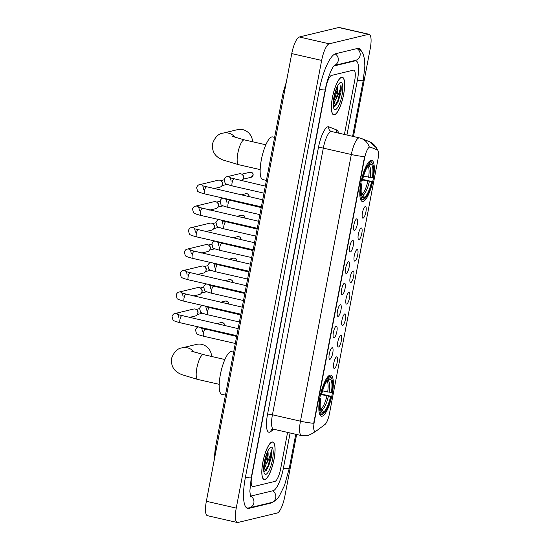 <?xml version="1.0" encoding="UTF-8"?>
<svg xmlns="http://www.w3.org/2000/svg" width="550" height="550" viewBox="0 0 550 550"><rect width="100%" height="100%" fill="white"/><g stroke="black" fill="none" stroke-linecap="round" stroke-linejoin="round"><path stroke-width="0.82" d="M363.124 201.479A21.086 5.672 102.9 0 0 372.873 180.833A21.086 5.672 102.9 0 0 371.738 160.38A21.086 5.672 102.9 0 0 370.961 160.394A21.086 5.672 102.9 0 0 361.219 181.039A21.086 5.672 102.9 0 0 362.354 201.492A21.086 5.672 102.9 0 0 363.124 201.479M322.163 416.206A21.086 5.672 102.9 0 0 331.911 395.56A21.086 5.672 102.9 0 0 330.777 375.107A21.086 5.672 102.9 0 0 330 375.121A21.086 5.672 102.9 0 0 320.258 395.766A21.086 5.672 102.9 0 0 321.393 416.219A21.086 5.672 102.9 0 0 322.163 416.206M336.614 356.854A5.967 1.602 -77.1 0 1 337.232 362.251A5.967 1.602 -77.1 0 1 334.4 368.479A5.967 1.602 -77.1 0 1 333.939 368.342A5.967 1.602 -77.1 0 1 333.946 362.306A5.967 1.602 -77.1 0 1 336.552 356.868A5.967 1.602 -77.1 0 1 336.614 356.854M340.711 335.376A5.967 1.602 -77.1 0 1 341.33 340.773A5.967 1.602 -77.1 0 1 338.498 347.009A5.967 1.602 -77.1 0 1 338.03 346.864A5.967 1.602 -77.1 0 1 338.037 340.835A5.967 1.602 -77.1 0 1 340.649 335.397A5.967 1.602 -77.1 0 1 340.711 335.376M344.809 313.906A5.967 1.602 -77.1 0 1 345.428 319.303A5.967 1.602 -77.1 0 1 342.588 325.531A5.967 1.602 -77.1 0 1 342.127 325.394A5.967 1.602 -77.1 0 1 342.134 319.364A5.967 1.602 -77.1 0 1 344.747 313.926A5.967 1.602 -77.1 0 1 344.809 313.906M348.906 292.435A5.967 1.602 -77.1 0 1 349.525 297.832A5.967 1.602 -77.1 0 1 346.686 304.061A5.967 1.602 -77.1 0 1 346.225 303.923A5.967 1.602 -77.1 0 1 346.232 297.887A5.967 1.602 -77.1 0 1 348.844 292.449A5.967 1.602 -77.1 0 1 348.906 292.435M353.004 270.957A5.967 1.602 -77.1 0 1 353.616 276.354A5.967 1.602 -77.1 0 1 350.783 282.59A5.967 1.602 -77.1 0 1 350.322 282.446A5.967 1.602 -77.1 0 1 350.329 276.416A5.967 1.602 -77.1 0 1 352.942 270.978A5.967 1.602 -77.1 0 1 353.004 270.957M357.094 249.487A5.967 1.602 -77.1 0 1 357.713 254.884A5.967 1.602 -77.1 0 1 354.881 261.113A5.967 1.602 -77.1 0 1 354.42 260.975A5.967 1.602 -77.1 0 1 354.427 254.946A5.967 1.602 -77.1 0 1 357.033 249.508A5.967 1.602 -77.1 0 1 357.094 249.487M361.192 228.016A5.967 1.602 -77.1 0 1 361.811 233.413A5.967 1.602 -77.1 0 1 358.978 239.642A5.967 1.602 -77.1 0 1 358.511 239.504A5.967 1.602 -77.1 0 1 358.518 233.468A5.967 1.602 -77.1 0 1 361.13 228.03A5.967 1.602 -77.1 0 1 361.192 228.016M365.289 206.539A5.967 1.602 -77.1 0 1 365.908 211.936A5.967 1.602 -77.1 0 1 363.069 218.171A5.967 1.602 -77.1 0 1 362.608 218.027A5.967 1.602 -77.1 0 1 362.615 211.998A5.967 1.602 -77.1 0 1 365.228 206.559A5.967 1.602 -77.1 0 1 365.289 206.539M332.124 347.689A5.967 1.602 -77.1 0 1 332.743 353.086A5.967 1.602 -77.1 0 1 329.911 359.315A5.967 1.602 -77.1 0 1 329.45 359.178A5.967 1.602 -77.1 0 1 329.457 353.148A5.967 1.602 -77.1 0 1 332.062 347.703A5.967 1.602 -77.1 0 1 332.124 347.689M336.222 326.212A5.967 1.602 -77.1 0 1 336.841 331.616A5.967 1.602 -77.1 0 1 334.008 337.844A5.967 1.602 -77.1 0 1 333.541 337.707A5.967 1.602 -77.1 0 1 333.548 331.671A5.967 1.602 -77.1 0 1 336.16 326.232A5.967 1.602 -77.1 0 1 336.222 326.212M340.319 304.741A5.967 1.602 -77.1 0 1 340.938 310.138A5.967 1.602 -77.1 0 1 338.099 316.367A5.967 1.602 -77.1 0 1 337.638 316.229A5.967 1.602 -77.1 0 1 337.645 310.2A5.967 1.602 -77.1 0 1 340.257 304.762A5.967 1.602 -77.1 0 1 340.319 304.741M344.417 283.271A5.967 1.602 -77.1 0 1 345.036 288.668A5.967 1.602 -77.1 0 1 342.196 294.896A5.967 1.602 -77.1 0 1 341.736 294.759A5.967 1.602 -77.1 0 1 341.743 288.729A5.967 1.602 -77.1 0 1 344.355 283.284A5.967 1.602 -77.1 0 1 344.417 283.271M348.514 261.793A5.967 1.602 -77.1 0 1 349.133 267.197A5.967 1.602 -77.1 0 1 346.294 273.426A5.967 1.602 -77.1 0 1 345.833 273.288A5.967 1.602 -77.1 0 1 345.84 267.252A5.967 1.602 -77.1 0 1 348.452 261.814A5.967 1.602 -77.1 0 1 348.514 261.793M352.612 240.322A5.967 1.602 -77.1 0 1 353.224 245.719A5.967 1.602 -77.1 0 1 350.391 251.948A5.967 1.602 -77.1 0 1 349.931 251.811A5.967 1.602 -77.1 0 1 349.938 245.781A5.967 1.602 -77.1 0 1 352.543 240.343A5.967 1.602 -77.1 0 1 352.612 240.322M356.703 218.852A5.967 1.602 -77.1 0 1 357.321 224.249A5.967 1.602 -77.1 0 1 354.489 230.478A5.967 1.602 -77.1 0 1 354.028 230.34A5.967 1.602 -77.1 0 1 354.028 224.304A5.967 1.602 -77.1 0 1 356.641 218.866A5.967 1.602 -77.1 0 1 356.703 218.852M315.968 431.228A10.739 2.888 -77.1 0 1 315.397 431.516A10.739 2.888 -77.1 0 1 315.006 431.523A10.739 2.888 -77.1 0 1 314.291 421.802L364.567 158.235A10.739 2.888 -77.1 0 1 370.067 147.015A10.739 2.888 -77.1 0 1 370.178 147.049L377.328 149.896A10.739 2.888 -77.1 0 1 377.926 159.583L329.471 413.579A10.739 2.888 -77.1 0 1 324.94 424.504L315.968 431.228M264.859 479.572A19.298 5.191 102.9 0 0 273.776 460.68A19.298 5.191 102.9 0 0 272.738 441.966A19.298 5.191 102.9 0 0 272.03 441.98A19.298 5.191 102.9 0 0 263.113 460.873A19.298 5.191 102.9 0 0 264.151 479.586A19.298 5.191 102.9 0 0 264.859 479.572M334.434 114.84A19.298 5.191 102.9 0 0 343.351 95.948A19.298 5.191 102.9 0 0 342.313 77.234A19.298 5.191 102.9 0 0 341.605 77.248A19.298 5.191 102.9 0 0 332.688 96.14A19.298 5.191 102.9 0 0 333.726 114.854A19.298 5.191 102.9 0 0 334.434 114.84M313.727 423.273L364.595 156.606A13.922 1.774 -169.2 0 1 351.326 154.509A15.916 4.276 -77.1 0 1 358.889 137.899A15.916 4.276 -77.1 0 1 359.473 137.885L331.451 131.491A15.916 4.276 102.9 0 0 330.866 131.505A15.916 4.276 102.9 0 0 323.311 148.115L272.436 414.783A15.916 4.276 102.9 0 0 273.501 429.192L272.016 429.337A3.981 3.651 53.1 0 0 270.662 431.668A19.889 5.349 -77.1 0 1 267.554 414.212L318.423 147.544A3.981 0.509 -169.2 0 1 323.311 148.115L351.326 154.509L300.458 421.176A13.922 1.774 10.8 0 0 313.727 423.273M377.101 149.806A13.922 13.399 -68.3 0 0 369.504 141.701L361.543 138.531A13.922 13.399 -68.3 0 1 369.229 146.919L369.641 146.926M331.519 75.419A11.935 3.211 102.9 0 0 325.847 87.883L251.838 475.867A11.935 3.211 102.9 0 0 252.636 486.668A11.935 3.211 102.9 0 0 253.069 486.661L274.938 481.401A11.935 3.211 102.9 0 0 280.61 468.944L287.581 432.403L280.61 468.944A11.935 3.211 102.9 0 1 274.938 481.401L253.069 486.661A11.935 3.211 102.9 0 1 252.636 486.668A11.935 3.211 102.9 0 1 251.838 475.867L325.847 87.883A11.935 3.211 102.9 0 1 331.519 75.419L353.389 70.159L331.519 75.419M344.417 134.454L354.626 80.953A11.935 3.211 102.9 0 0 353.829 70.153A11.935 3.211 102.9 0 0 353.389 70.159A11.935 3.211 102.9 0 1 353.829 70.153A11.935 3.211 102.9 0 1 354.626 80.953L344.417 134.454M333.238 104.789A15.916 4.276 102.9 0 0 334.207 102.424M263.663 469.521A15.916 4.276 102.9 0 0 264.632 467.156M271.989 442.172A19.099 5.136 102.9 0 0 263.168 460.873A19.099 5.136 102.9 0 0 264.192 479.394A19.099 5.136 102.9 0 0 264.894 479.38A19.099 5.136 102.9 0 0 273.721 460.68A19.099 5.136 102.9 0 0 272.69 442.159A19.099 5.136 102.9 0 0 271.989 442.172M263.863 471.763L266.331 470.332L271.294 457.49C271.748 454.156 271.748 451.591 271.288 449.811C270.964 453.805 269.356 458.418 266.447 463.65A9.948 2.674 102.9 0 0 267.747 451.186M266.447 463.65L263.663 468.387M267.719 451.241L267.685 454.376L265.045 463.891L263.766 466.379M265.856 474.341A13.922 3.747 102.9 0 0 272.47 459.807A13.922 3.747 102.9 0 0 271.033 447.212A13.922 3.747 102.9 0 0 270.401 447.507A13.922 3.747 102.9 0 0 264.791 459.944A13.922 3.747 102.9 0 0 264.447 473.578A13.922 3.747 102.9 0 0 265.856 474.341M271.288 449.811L271.294 453.489L268.146 465.664L264.248 471.804M266.214 454.919L264.351 462.082M271.294 457.49L268.737 465.802L266.138 470.559M267.149 452.492L263.918 464.901M341.571 77.44A19.099 5.136 102.9 0 0 332.743 96.14A19.099 5.136 102.9 0 0 333.768 114.661A19.099 5.136 102.9 0 0 334.469 114.647A19.099 5.136 102.9 0 0 343.296 95.948A19.099 5.136 102.9 0 0 342.265 77.426A19.099 5.136 102.9 0 0 341.571 77.44M333.444 107.037L335.906 105.6L340.869 92.764C341.323 89.423 341.323 86.866 340.869 85.085C340.546 89.079 338.931 93.692 336.022 98.924A9.948 2.674 102.9 0 0 337.322 86.453M336.022 98.924L333.238 103.654M337.294 86.515L337.26 89.65L334.627 99.158L333.341 101.654M335.431 109.608A13.922 3.747 102.9 0 0 342.045 95.074A13.922 3.747 102.9 0 0 340.608 82.479A13.922 3.747 102.9 0 0 339.976 82.775A13.922 3.747 102.9 0 0 334.366 95.212A13.922 3.747 102.9 0 0 334.022 108.845A13.922 3.747 102.9 0 0 335.431 109.608M340.869 85.085L340.869 88.763L337.721 100.932L333.822 107.071M335.796 90.186L333.926 97.35M340.869 92.764L338.319 101.069L335.713 105.827M336.724 87.766L333.493 100.169M211.613 356.482A12.732 12.155 -103.5 0 0 196.46 344.403L182.077 347.868A12.732 12.155 76.5 0 1 194.288 352.158M322.582 390.864L331.368 392.542A17.105 4.599 102.9 0 0 329.814 378.971L330.158 377.176L329.56 376.228L328.515 375.987L329.725 376.255A19.731 5.308 102.9 0 0 329.56 376.228M321.716 394.137L331.162 396.289A18.934 5.094 102.9 0 1 323.421 413.71A18.934 5.094 102.9 0 1 323.159 413.875L323.503 412.081A17.105 4.599 102.9 0 0 330.632 396.419L321.592 394.68M320.423 408.932L322.142 409.922L323.503 412.081M233.661 352.131L231.584 351.656A21.883 5.885 102.9 0 0 230.78 351.67A21.883 5.885 102.9 0 0 220.667 373.092A21.883 5.885 102.9 0 0 221.843 394.322L225.452 395.141M320.024 394.921L321.007 395.038A18.934 5.094 102.9 0 1 329.01 377.458L328.412 376.502A19.731 5.308 102.9 0 0 327.154 377.527M328.412 376.502L328.068 376.427M331.368 392.542L331.904 392.411A18.934 5.094 102.9 0 0 331.512 378.256L330.997 377.348A19.731 5.308 102.9 0 0 329.725 376.255M323.159 413.875L322.266 414.48A19.731 5.308 102.9 0 0 322.568 414.294L323.421 413.71M322.266 414.48L321.709 414.356M331.512 378.256A18.934 5.094 102.9 0 0 330.158 377.176M329.01 377.458L328.666 379.246A17.105 4.599 102.9 0 0 328.488 379.362A17.105 4.599 102.9 0 0 321.537 394.907L321.007 395.038M330.632 396.419L331.162 396.289M328.316 379.486L328.666 379.246M329.814 378.971L327.209 380.621M319.186 412.473A19.731 5.308 102.9 0 0 320.946 414.734A19.731 5.308 102.9 0 0 321.111 414.762L322.011 414.15A18.934 5.094 102.9 0 1 320.265 398.915L319.289 398.798M320.265 398.915L320.801 398.784A17.105 4.599 102.9 0 0 321.179 411.393A17.105 4.599 102.9 0 0 322.348 412.356L322.011 414.15M319.632 398.269L320.801 398.784M322.348 412.356L320.574 409.716M252.581 141.756A12.732 12.155 -103.5 0 0 237.421 129.676L223.039 133.134A12.732 12.155 76.5 0 1 235.249 137.424M363.543 176.137L372.329 177.815A17.105 4.599 102.9 0 0 370.776 164.244L371.119 162.449L370.521 161.501L369.476 161.26M362.677 179.41L372.123 181.562A18.934 5.094 102.9 0 1 364.389 198.976A18.934 5.094 102.9 0 1 364.121 199.141L364.464 197.347A17.105 4.599 102.9 0 0 371.594 181.686L362.553 179.953M361.384 194.198L363.103 195.188L364.464 197.347M274.622 137.397L272.546 136.922A21.883 5.885 102.9 0 0 271.741 136.936A21.883 5.885 102.9 0 0 261.628 158.366A21.883 5.885 102.9 0 0 262.811 179.589L266.413 180.414M360.986 180.194L361.969 180.311A18.934 5.094 102.9 0 1 369.971 162.724L369.373 161.776A19.731 5.308 102.9 0 0 368.122 162.8M369.373 161.776L369.029 161.7M372.329 177.815L372.866 177.684A18.934 5.094 102.9 0 0 372.474 163.522L371.958 162.621A19.731 5.308 102.9 0 0 370.686 161.528A19.731 5.308 102.9 0 0 370.521 161.501M364.121 199.141L363.227 199.753A19.731 5.308 102.9 0 0 363.529 199.567L364.389 198.976M363.227 199.753L362.67 199.623M372.474 163.522A18.934 5.094 102.9 0 0 371.119 162.449M369.971 162.724L369.627 164.519A17.105 4.599 102.9 0 0 369.449 164.636A17.105 4.599 102.9 0 0 362.498 180.18L361.969 180.311M371.594 181.686L372.123 181.562M369.277 164.759L369.627 164.519M370.776 164.244L368.17 165.887M360.147 197.739A19.731 5.308 102.9 0 0 361.907 200.001A19.731 5.308 102.9 0 0 362.072 200.028L362.973 199.423A18.934 5.094 102.9 0 1 361.226 184.181L360.25 184.071M361.226 184.181L361.763 184.058A17.105 4.599 102.9 0 0 362.141 196.666A17.105 4.599 102.9 0 0 363.309 197.629L362.973 199.423M360.594 183.542L361.763 184.058M363.309 197.629L361.536 194.989M180.324 322.754A3.582 0.962 -77.1 0 1 180.194 322.754C175.257 321.454 172.838 320.485 172.927 319.839L172.012 316.319C172.954 314.442 173.944 313.507 174.983 313.528L193.621 309.038A3.582 3.417 76.5 0 1 197.622 313.961A3.582 3.417 76.5 0 1 195.291 316.002L189.207 317.467M196.625 309.801L197.168 310.282A2.585 2.468 76.5 0 1 197.897 313.28L197.622 313.961M184.422 301.283A3.582 0.962 -77.1 0 1 184.291 301.283C179.355 299.984 176.928 299.014 177.024 298.368L176.11 294.848C177.052 292.964 178.042 292.036 179.08 292.05L197.718 287.567A3.582 3.417 76.5 0 1 201.719 292.483A3.582 3.417 76.5 0 1 199.389 294.532L193.304 295.996M200.716 288.331L201.266 288.805A2.585 2.468 76.5 0 1 201.988 291.809L201.719 292.483M188.519 279.806A3.582 0.962 -77.1 0 1 188.389 279.812C183.452 278.513 181.026 277.537 181.122 276.891L180.208 273.377C181.149 271.494 182.139 270.559 183.178 270.579L201.809 266.097A3.582 3.417 76.5 0 1 205.817 271.012A3.582 3.417 76.5 0 1 203.486 273.054L197.402 274.519M204.813 266.853L205.363 267.334A2.585 2.468 76.5 0 1 206.085 270.339L205.817 271.012M192.617 258.335A3.582 0.962 -77.1 0 1 192.486 258.335C187.543 257.036 185.123 256.066 185.219 255.42L184.305 251.9C185.247 250.023 186.237 249.088 187.275 249.109L205.906 244.619A3.582 3.417 76.5 0 1 209.914 249.542A3.582 3.417 76.5 0 1 207.584 251.584L201.492 253.048M208.911 245.383L209.461 245.864A2.585 2.468 76.5 0 1 210.183 248.861L209.914 249.542M196.714 236.864A3.582 0.962 -77.1 0 1 196.584 236.864C191.641 235.565 189.221 234.596 189.317 233.949L188.396 230.429C189.337 228.546 190.334 227.617 191.373 227.631L210.004 223.149A3.582 3.417 76.5 0 1 214.005 228.064A3.582 3.417 76.5 0 1 211.681 230.113L205.59 231.577M213.008 223.912L213.558 224.386A2.585 2.468 76.5 0 1 214.28 227.391L214.005 228.064M200.805 215.387A3.582 0.962 -77.1 0 1 200.674 215.394C195.738 214.094 193.318 213.118 193.407 212.472L192.493 208.959C193.435 207.075 194.425 206.14 195.463 206.161L214.101 201.678A3.582 3.417 76.5 0 1 218.103 206.594A3.582 3.417 76.5 0 1 215.779 208.636L209.688 210.1M217.106 202.434L217.656 202.916A2.585 2.468 76.5 0 1 218.377 205.92L218.103 206.594M204.903 193.916A3.582 0.962 -77.1 0 1 204.772 193.916C199.836 192.617 197.409 191.647 197.505 191.001L196.591 187.481C197.532 185.604 198.522 184.669 199.561 184.69L218.199 180.201A3.582 3.417 76.5 0 1 222.2 185.123A3.582 3.417 76.5 0 1 219.869 187.165L213.785 188.629M221.196 180.964L221.746 181.438A2.585 2.468 76.5 0 1 222.468 184.442L222.2 185.123M213.586 330.378A3.582 3.417 76.5 0 1 212.616 330.949M217.683 308.901A3.582 3.417 76.5 0 1 216.714 309.478M221.781 287.43A3.582 3.417 76.5 0 1 220.811 288.001M225.871 265.959A3.582 3.417 76.5 0 1 224.909 266.53M229.969 244.482A3.582 3.417 76.5 0 1 228.999 245.059M234.066 223.011A3.582 3.417 76.5 0 1 233.097 223.582M238.164 201.541A3.582 3.417 76.5 0 1 237.194 202.111M230.677 178.069A3.582 3.417 76.5 0 0 227.123 176.708L239.222 173.793A3.582 3.417 76.5 0 1 241.292 180.641M242.227 174.556L242.777 175.037A2.585 2.468 76.5 0 1 243.499 178.042L243.224 178.716M346.94 135.032L357.383 80.286A21.484 5.775 102.9 0 0 355.953 60.844A21.484 5.775 102.9 0 0 355.163 60.857L333.898 65.972M250.264 495.901A21.484 5.775 102.9 0 0 250.511 495.976A21.484 5.775 102.9 0 0 251.295 495.962L273.164 490.703A21.484 5.775 102.9 0 0 283.374 468.277L290.104 432.981M353.464 136.517L370.212 48.723A15.916 4.276 102.9 0 0 369.153 34.32A15.916 4.276 102.9 0 0 368.569 34.334L329.209 43.807A15.916 4.276 102.9 0 0 321.647 60.417L236.246 508.097A15.916 4.276 102.9 0 0 237.311 522.5A15.916 4.276 102.9 0 0 237.896 522.486L277.255 513.013A15.916 4.276 102.9 0 0 284.817 496.402L296.629 434.473M369.153 34.32L339.268 27.5A15.916 4.276 102.9 0 0 338.683 27.514L299.324 36.987A15.916 4.276 102.9 0 0 291.761 53.597L206.36 501.277A15.916 4.276 102.9 0 0 207.426 515.68L237.311 522.5M361.226 50.786A34.21 9.199 102.9 0 0 358.779 48.427A34.21 9.199 102.9 0 0 357.527 48.448L335.658 53.714A34.21 9.199 102.9 0 0 319.406 89.43L245.389 477.421A34.21 9.199 102.9 0 0 247.679 508.393A34.21 9.199 102.9 0 0 248.93 508.372L270.799 503.106A34.21 9.199 102.9 0 0 272.772 502.061M284.721 90.489L283.133 92.757L286.357 81.929M283.133 92.757L215.222 448.759L215.339 454.204M364.567 158.235L364.203 158.153M314.291 421.802L313.919 421.719M318.423 147.544A19.889 5.349 -77.1 0 1 327.876 126.775A19.889 5.349 -77.1 0 1 328.817 126.83L336.779 129.999A19.889 5.349 -77.1 0 1 338.573 133.121M267.554 414.212A3.981 0.509 -169.2 0 1 272.436 414.783L300.458 421.176A15.916 4.276 -77.1 0 0 301.517 435.586L307.952 435.545L313.149 433.098A13.922 12.781 -126.9 0 0 314.889 431.496M273.859 429.275L270.662 431.668M337.102 132.784A3.981 3.829 111.7 0 1 336.779 129.999M331.451 131.491L331.079 131.381A3.981 3.829 111.7 0 1 328.817 126.83M263.697 470.326A15.916 4.276 102.9 0 0 265.636 465.424M333.272 105.593A15.916 4.276 102.9 0 0 335.211 100.698M219.216 384.333L197.732 379.431A12.732 3.424 -77.1 0 1 196.879 367.909A12.732 3.424 -77.1 0 1 202.929 354.619A12.732 3.424 -77.1 0 1 203.397 354.606L191.544 351.113M327.656 392.019A14.719 3.96 102.9 0 0 326.941 380.971M320.932 409.049A14.719 3.96 102.9 0 0 326.92 395.897M329.147 392.281A15.304 4.118 102.9 0 0 327.786 380.359M322.142 409.922A15.304 4.118 102.9 0 0 328.412 396.158M260.178 169.606L238.693 164.704A12.732 3.424 -77.1 0 1 237.841 153.175A12.732 3.424 -77.1 0 1 243.891 139.886A12.732 3.424 -77.1 0 1 244.358 139.879L232.506 136.386M368.617 177.292A14.719 3.96 102.9 0 0 367.902 166.244M361.893 194.315A14.719 3.96 102.9 0 0 367.881 181.17M370.109 177.554A15.304 4.118 102.9 0 0 368.748 165.626M363.103 195.188A15.304 4.118 102.9 0 0 369.373 181.431M236.796 335.672L180.194 322.754A3.582 0.962 -77.1 0 1 180.001 319.296A3.582 0.962 -77.1 0 1 181.658 315.776A3.582 0.962 -77.1 0 1 181.789 315.776A3.582 0.962 -77.1 0 1 181.906 315.831M174.983 313.528A3.582 3.417 76.5 0 1 178.537 314.889M240.893 314.201L184.291 301.283A3.582 0.962 -77.1 0 1 184.099 297.825A3.582 0.962 -77.1 0 1 185.756 294.305A3.582 0.962 -77.1 0 1 185.886 294.305A3.582 0.962 -77.1 0 1 186.003 294.36M179.08 292.05A3.582 3.417 76.5 0 1 182.634 293.418M244.991 292.724L188.389 279.812A3.582 0.962 -77.1 0 1 188.196 276.347A3.582 0.962 -77.1 0 1 189.853 272.834A3.582 0.962 -77.1 0 1 189.984 272.827A3.582 0.962 -77.1 0 1 190.101 272.889M183.178 270.579A3.582 3.417 76.5 0 1 186.732 271.941M249.088 271.253L192.486 258.335A3.582 0.962 -77.1 0 1 192.287 254.877A3.582 0.962 -77.1 0 1 193.944 251.357A3.582 0.962 -77.1 0 1 194.081 251.357A3.582 0.962 -77.1 0 1 194.198 251.412M187.275 249.109A3.582 3.417 76.5 0 1 190.829 250.47M253.179 249.782L196.584 236.864A3.582 0.962 -77.1 0 1 196.384 233.406A3.582 0.962 -77.1 0 1 198.041 229.886A3.582 0.962 -77.1 0 1 198.172 229.886A3.582 0.962 -77.1 0 1 198.289 229.941M191.373 227.631A3.582 3.417 76.5 0 1 194.927 228.999M257.276 228.305L200.674 215.394A3.582 0.962 -77.1 0 1 200.482 211.929A3.582 0.962 -77.1 0 1 202.139 208.416A3.582 0.962 -77.1 0 1 202.269 208.409A3.582 0.962 -77.1 0 1 202.386 208.471M195.463 206.161A3.582 3.417 76.5 0 1 199.024 207.522M261.374 206.834L204.772 193.916A3.582 0.962 -77.1 0 1 204.579 190.458A3.582 0.962 -77.1 0 1 206.236 186.938A3.582 0.962 -77.1 0 1 206.367 186.938A3.582 0.962 -77.1 0 1 206.484 186.993M199.561 184.69A3.582 3.417 76.5 0 1 203.115 186.051M203.796 336.249A3.582 0.962 -77.1 0 1 203.665 336.249A3.582 0.962 -77.1 0 1 203.466 332.791A3.582 0.962 -77.1 0 1 205.123 329.271A3.582 0.962 -77.1 0 1 205.253 329.271A3.582 0.962 -77.1 0 1 205.37 329.326M201.142 327.539A3.582 3.417 76.5 0 1 202.008 328.384M216.501 323.696L221.299 322.541A2.585 2.468 76.5 0 1 224.352 325.49M207.893 314.772A3.582 0.962 -77.1 0 1 207.756 314.779A3.582 0.962 -77.1 0 1 207.563 311.314A3.582 0.962 -77.1 0 1 209.22 307.801A3.582 0.962 -77.1 0 1 209.351 307.794A3.582 0.962 -77.1 0 1 209.468 307.856M205.239 306.061A3.582 3.417 76.5 0 1 206.106 306.907M220.598 302.225L225.397 301.07A2.585 2.468 76.5 0 1 228.449 304.012M211.984 293.301A3.582 0.962 -77.1 0 1 211.853 293.301A3.582 0.962 -77.1 0 1 211.661 289.843A3.582 0.962 -77.1 0 1 213.317 286.323A3.582 0.962 -77.1 0 1 213.448 286.323A3.582 0.962 -77.1 0 1 213.565 286.378M209.337 284.591A3.582 3.417 76.5 0 1 210.196 285.436M224.696 280.748L229.494 279.599A2.585 2.468 76.5 0 1 232.547 282.542M216.081 271.831A3.582 0.962 -77.1 0 1 215.951 271.831A3.582 0.962 -77.1 0 1 215.758 268.373A3.582 0.962 -77.1 0 1 217.415 264.853A3.582 0.962 -77.1 0 1 217.546 264.853A3.582 0.962 -77.1 0 1 217.663 264.907M210.739 262.597A3.582 3.417 76.5 0 1 210.966 262.556L210.739 262.597C209.674 262.604 208.684 263.532 207.769 265.396L208.684 268.916C208.587 269.562 211.014 270.531 215.951 271.831L247.596 279.049M213.428 263.12A3.582 3.417 76.5 0 1 214.294 263.966M228.793 259.277L233.592 258.122A2.585 2.468 76.5 0 1 236.644 261.071M220.179 250.353A3.582 0.962 -77.1 0 1 220.048 250.36A3.582 0.962 -77.1 0 1 219.849 246.895A3.582 0.962 -77.1 0 1 221.512 243.382A3.582 0.962 -77.1 0 1 221.643 243.375A3.582 0.962 -77.1 0 1 221.76 243.437M214.837 241.127A3.582 3.417 76.5 0 1 215.064 241.079L214.837 241.127C213.771 241.127 212.781 242.062 211.867 243.925L212.781 247.438C212.685 248.084 215.105 249.061 220.048 250.36L251.694 257.579M217.525 241.643A3.582 3.417 76.5 0 1 218.391 242.488M232.891 237.806L237.683 236.651A2.585 2.468 76.5 0 1 240.742 239.594M224.276 228.883A3.582 0.962 -77.1 0 1 224.146 228.883A3.582 0.962 -77.1 0 1 223.946 225.424A3.582 0.962 -77.1 0 1 225.603 221.904A3.582 0.962 -77.1 0 1 225.734 221.904A3.582 0.962 -77.1 0 1 225.851 221.959M221.623 220.172A3.582 3.417 76.5 0 1 222.489 221.018M236.988 216.329L241.78 215.181A2.585 2.468 76.5 0 1 244.833 218.123M228.374 207.412A3.582 0.962 -77.1 0 1 228.243 207.412A3.582 0.962 -77.1 0 1 228.044 203.954A3.582 0.962 -77.1 0 1 229.701 200.434A3.582 0.962 -77.1 0 1 229.831 200.434A3.582 0.962 -77.1 0 1 229.948 200.489M225.72 198.701A3.582 3.417 76.5 0 1 226.586 199.547M241.079 194.858L245.877 193.703A2.585 2.468 76.5 0 1 248.93 196.653M253.007 175.299A2.585 2.468 76.5 0 1 251.185 177.258L253.007 175.299A2.585 2.468 76.5 0 0 249.975 172.233L241.752 174.213M232.464 185.934A3.582 0.962 -77.1 0 1 232.334 185.941A3.582 0.962 -77.1 0 1 232.141 182.476A3.582 0.962 -77.1 0 1 233.798 178.963A3.582 0.962 -77.1 0 1 233.929 178.956A3.582 0.962 -77.1 0 1 234.046 179.018M319.413 89.375A6.366 0.811 10.8 0 0 324.981 89.843A6.366 0.811 10.8 0 0 325.256 89.671C327.174 78.691 332.111 67.114 334.579 65.244M335.136 53.886A6.366 6.077 76.5 0 1 334.434 65.374M356.95 48.593A6.366 6.077 76.5 0 1 355.596 60.328L334.366 65.436M357.961 48.379L360.614 50.139L363.103 53.831L364.519 59.283L364.856 66.069L363.241 80.527A6.366 0.811 -169.2 0 1 362.966 80.699A6.366 0.811 -169.2 0 1 357.397 80.231M295.756 434.273L289.224 468.511A6.366 0.811 -169.2 0 1 288.949 468.683A6.366 0.811 -169.2 0 1 283.381 468.222M289.224 468.511L284.494 485.499L279.441 495.804C277.255 499.359 274.519 501.614 271.232 502.583A6.366 6.077 -103.5 0 0 272.587 490.841M246.916 508.083L249.363 507.842A6.366 6.077 -103.5 0 0 250.47 495.969M245.403 477.366A6.366 0.811 10.8 0 0 250.972 477.826A6.366 0.811 10.8 0 0 251.247 477.654L325.256 89.671M291.761 53.597L321.647 60.417M299.324 36.987L329.209 43.807M338.683 27.514L368.569 34.334M206.36 501.277L236.246 508.097M269.899 502.899L270.799 503.106M354.269 60.651L355.163 60.857M370.067 147.015L369.524 146.891M369.504 141.701L376.668 148.046L377.575 150.047M313.149 433.098L315.219 431.544M361.543 138.531L359.473 137.885M301.517 435.586L273.501 429.192M263.471 479.229L264.192 479.394M271.968 441.994L272.69 442.159M333.046 114.496L333.768 114.661M341.543 77.261L342.265 77.426M197.732 379.431L181.913 374.701C177.767 372.824 170.603 369.627 171.517 358.497C173.965 351.911 177.485 348.37 182.077 347.868M319.743 414.459L320.946 414.734M224.881 359.514L203.397 354.606M238.693 164.704L222.874 159.968C218.728 158.097 211.564 154.901 212.479 143.77C214.926 137.184 218.446 133.636 223.039 133.134M369.49 161.253L370.686 161.528M360.704 199.726L361.907 200.001M265.843 144.781L244.358 139.879M178.949 318.106C178.592 315.411 178.166 314.229 177.671 314.552L238.136 328.632M199.512 308.646L196.151 309.451M202.579 313.225L197.361 314.483M183.047 296.629C182.689 293.941 182.263 292.751 181.768 293.074L242.234 307.161M203.61 287.169L200.248 287.98M206.669 291.754L201.458 293.006M187.137 275.158C186.78 272.463 186.361 271.281 185.866 271.604L246.331 285.691M207.701 265.698L204.346 266.509M210.767 270.284L205.556 271.535M191.235 253.688C190.877 250.992 190.451 249.803 189.963 250.133L250.429 264.213M211.798 244.228L208.436 245.032M214.864 248.806L209.646 250.064M195.333 232.21C194.975 229.522 194.549 228.333 194.061 228.656L254.526 242.742M215.896 222.75L212.534 223.561M218.962 227.336L213.744 228.587M199.43 210.739C199.072 208.044 198.646 206.862 198.151 207.185L258.624 221.272M219.993 201.279L216.631 202.091M223.059 205.865L217.841 207.116M203.528 189.269C203.17 186.574 202.744 185.384 202.249 185.714L262.714 199.794M224.091 179.809L220.729 180.613M227.15 184.387L221.939 185.646M235.311 343.475L203.665 336.249C198.722 334.95 196.302 333.981 196.398 333.334L195.477 329.814C196.398 327.951 197.388 327.023 198.454 327.016M236.651 336.435L201.142 328.041C201.63 327.718 202.056 328.907 202.414 331.595M221.299 322.541C223.616 322.603 224.661 323.599 224.448 325.538M239.408 321.998L207.756 314.779C202.819 313.479 200.399 312.503 200.489 311.857L199.574 308.344C200.496 306.481 201.486 305.546 202.551 305.546M240.749 314.957L205.239 306.57C205.728 306.247 206.154 307.429 206.511 310.124M225.397 301.07C227.707 301.125 228.759 302.129 228.539 304.067M243.499 300.527L211.853 293.301C206.917 292.002 204.49 291.032 204.586 290.386L203.672 286.866C204.586 285.01 205.583 284.075 206.642 284.075M244.846 293.487L209.33 285.099C209.825 284.776 210.251 285.959 210.609 288.654M229.494 279.599C231.804 279.654 232.856 280.651 232.636 282.597M248.937 272.016L213.428 263.622C213.923 263.299 214.349 264.488 214.706 267.176M233.592 258.122C235.902 258.184 236.954 259.181 236.734 261.119M253.034 250.539L217.525 242.151C218.02 241.828 218.439 243.011 218.797 245.706M237.683 236.651C239.999 236.706 241.044 237.71 240.831 239.649M255.791 236.108L224.146 228.883C219.202 227.583 216.782 226.614 216.879 225.968L215.958 222.447C216.879 220.591 217.869 219.656 218.934 219.656M257.132 229.068L221.623 220.681C222.111 220.357 222.537 221.54 222.894 224.235M241.78 215.181C244.097 215.236 245.142 216.232 244.929 218.178M259.889 214.631L228.243 207.412C223.3 206.113 220.88 205.143 220.969 204.497L220.055 200.977C220.976 199.114 221.966 198.186 223.032 198.179M261.229 207.597L225.72 199.203C226.208 198.88 226.634 200.069 226.992 202.758M245.877 193.703C248.188 193.765 249.239 194.762 249.019 196.701M263.979 193.16L232.334 185.941C227.397 184.642 224.978 183.666 225.067 183.019L224.153 179.506C225.067 177.643 226.064 176.708 227.123 176.708M265.327 186.12L229.811 177.732C230.306 177.409 230.732 178.592 231.089 181.287M251.185 177.258L242.962 179.238M249.975 172.233C252.285 172.287 253.337 173.291 253.117 175.23M250.587 496.966L249.837 491.178L251.247 477.654M271.232 502.583L249.363 507.842M363.241 80.527L352.598 136.317M354.681 60.548L355.953 60.844M215.222 448.766L214.06 460.921"/></g></svg>
